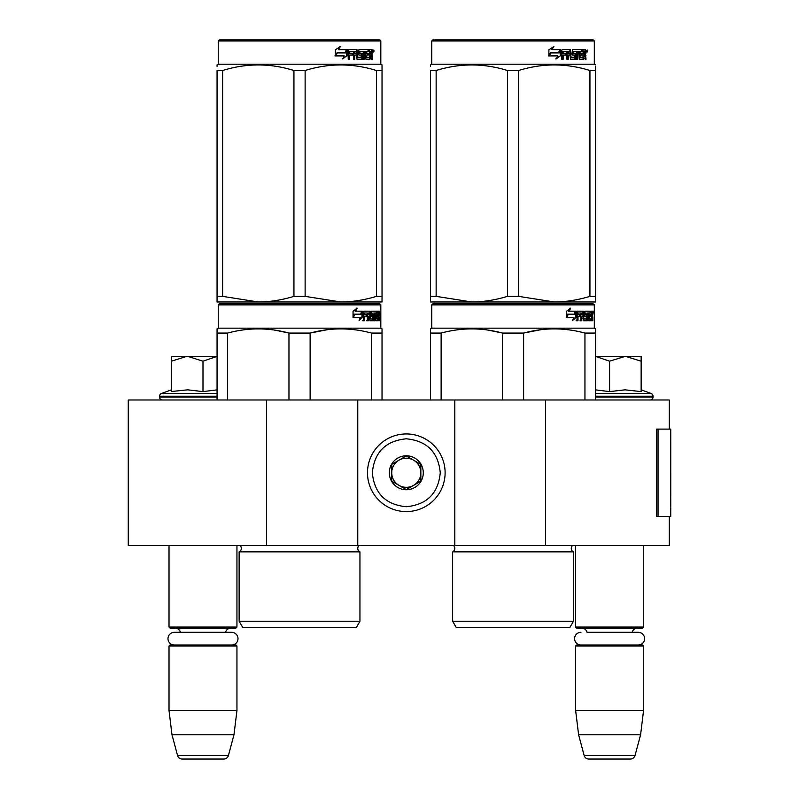 <?xml version="1.0" encoding="UTF-8"?>
<svg xmlns="http://www.w3.org/2000/svg" width="799" height="799" viewBox="0 0 799 799"><rect width="100%" height="100%" fill="white"/><g stroke="black" fill="none" stroke-linecap="round" stroke-linejoin="round"><path stroke-width="1.2" d="M669.282 516.444L669.282 545.547L266.486 545.547L266.486 399.989L669.282 399.989L669.282 429.103M266.486 399.989L128.259 399.989L128.259 545.547L266.486 545.547M545.617 545.547L545.617 399.989M454.811 545.547L454.811 399.989M357.772 545.547L357.772 399.989M406.292 511.59A38.821 38.821 0 0 0 445.113 472.768A38.821 38.821 0 0 0 406.292 433.947A38.821 38.821 0 0 0 367.48 472.768A38.821 38.821 0 0 0 406.292 511.59M406.292 506.736C426.926 504.718 438.242 493.402 440.259 472.768C438.252 452.144 426.926 440.818 406.292 438.801C385.667 440.818 374.341 452.134 372.324 472.768C374.341 493.402 385.657 504.718 406.292 506.736M406.292 489.747A16.979 16.979 0 0 0 423.28 472.768A16.979 16.979 0 0 0 406.292 455.79A16.979 16.979 0 0 0 389.313 472.768A16.979 16.979 0 0 0 406.292 489.747M406.292 489.577L420.853 481.178L420.853 464.369L406.292 455.959L391.74 464.369L391.74 481.178L406.292 489.577M413.572 460.164A14.552 14.552 0 0 0 391.74 472.768A14.552 14.552 0 0 0 413.572 485.373A14.552 14.552 0 0 0 406.292 458.217A14.552 14.552 0 0 0 399.011 460.164M413.572 485.373A14.552 14.552 0 0 1 391.74 472.768M169.018 545.547L169.018 627.065L236.953 627.065L236.953 545.547M236.953 627.065L235.985 628.044L169.987 628.044L169.018 627.065M180.454 632.309A5.823 5.823 122.1 0 0 174.841 628.044M225.518 632.309A5.823 5.823 -122.2 0 1 231.131 628.044M169.018 645.991L236.953 645.991L235.985 645.023L169.987 645.023L169.018 645.991L169.018 710.531L171.995 734.79L177.538 755.455A4.854 4.854 34.1 0 0 182.222 759.05L223.75 759.05A4.854 4.854 -34.1 0 0 228.434 755.455L177.538 755.455M236.953 645.991L236.953 710.531L169.018 710.531M236.953 710.531L233.967 734.79L171.995 734.79M233.967 734.79L228.434 755.455M223.75 759.05L182.222 759.05M575.64 545.547L575.64 627.065L643.565 627.065L643.565 545.547M643.565 627.065L642.596 628.044L576.608 628.044L575.64 627.065M638.251 645.023A6.352 6.352 0 0 0 644.613 638.671A6.352 6.352 0 0 0 638.251 632.309L587.075 632.309A5.823 5.823 122.1 0 0 581.462 628.044M638.251 632.309L632.129 632.309A5.823 5.823 -122.2 0 1 637.742 628.044M575.64 645.991L643.565 645.991L642.596 645.023L576.608 645.023L575.64 645.991L575.64 710.531L578.616 734.79L584.149 755.455A4.854 4.854 34.1 0 0 588.843 759.05L630.361 759.05A4.854 4.854 -34.1 0 0 635.055 755.455L584.149 755.455M643.565 645.991L643.565 710.531L575.64 710.531M643.565 710.531L640.588 734.79L578.616 734.79M640.588 734.79L635.055 755.455M630.361 759.05L588.843 759.05M186.886 356.314L171.445 361.188L171.445 356.314L217.058 356.314M217.058 356.394L202.986 361.188L187.545 356.314M162.467 399.989A2.906 2.906 40.2 0 1 159.56 397.073L159.56 396.204A2.906 2.906 129.2 0 1 161.478 393.468L217.058 393.468M172.284 391.43L187.685 389.832L202.986 391.61L217.058 389.862M171.445 389.832L161.478 393.468M202.986 391.61L202.986 361.188M171.445 391.61L171.445 361.188M595.535 356.314L625.367 356.314L609.597 361.188L595.535 356.384M650.116 399.989A2.906 2.906 -40.2 0 0 653.033 397.073L595.535 397.073M641.148 389.832L651.115 393.468A2.906 2.906 -129.2 0 1 653.033 396.204L653.033 397.073M651.115 393.468L595.535 393.468M595.535 389.862L609.597 391.61L625.038 389.832L641.148 391.61L641.148 361.198L625.367 356.314L641.148 356.314L641.148 361.198M609.597 391.61L609.597 361.188M231.64 645.023A6.352 6.352 0 0 0 237.992 638.671A6.352 6.352 0 0 0 231.64 632.309L174.332 632.309A6.352 6.352 0 0 0 167.98 638.671A6.352 6.352 0 0 0 174.332 645.023M580.953 645.023A6.352 6.352 0 0 1 574.591 638.671A6.352 6.352 0 0 1 580.953 632.309M359.95 621.242L239.131 621.242L242.776 627.555L356.314 627.555L359.95 621.242L359.95 551.859L239.131 551.859A3.885 3.885 0 0 0 240.179 545.627L240.109 545.547M240.179 545.627L358.911 545.627A3.885 3.885 0 0 0 359.95 551.859A3.885 3.885 0 0 1 358.911 545.627L358.981 545.547M299.545 303.91L219.236 303.91L218.267 304.878L380.823 304.878L379.845 303.91L220.244 303.91M219.236 303.91L379.845 303.91M372.324 303.91L226.756 303.91L372.324 303.91M382.032 399.989L382.032 328.868L380.823 328.169L380.823 304.878M371.455 399.989L371.455 333.073L382.032 333.073L382.032 328.868L380.823 328.169L218.267 328.169L218.267 304.878M362.696 317.353L359.111 320.449L360.299 317.453L353.358 317.453L354.696 314.486L361.458 314.486L362.696 311.191L362.696 317.353L361.937 317.353L361.937 313.218M359.47 319.54L361.937 317.353M356.464 308.134L355.175 311.191L355.845 311.191L357.153 308.134L353.048 311.24L353.048 317.453L354.546 314.147L353.887 314.147L353.048 316.034M354.546 314.147L361.328 314.147L362.436 311.191L355.845 311.191M360.589 314.147L361.687 311.191M375.51 318.661L377.817 318.951L377.897 311.191L379.135 311.191L379.285 311.94L379.285 314.636L379.056 315.755L378.107 315.755L378.336 316.863M378.336 314.636L378.107 315.755M379.056 315.755L378.866 316.863M379.285 320.749L379.285 316.863M374.841 312.988L374.142 312.988L374.142 320.749L374.841 320.749L374.841 312.988L375.51 312.988L375.78 320.749L378.087 320.749L377.957 320M378.906 320.749L378.726 316.574L377.897 316.574M378.287 316.574L378.287 320L377.348 320L377.348 318.951M364.674 312.988L367.34 312.988L367.34 320.749L368.309 320.749L368.309 316.574L369.547 316.574L369.927 320.749L373.373 320.749L373.253 320M373.253 315.535L373.253 314.776M371.056 312.988L371.925 312.988L370.926 313.278L371.795 313.278L371.795 314.486L370.926 314.486L370.926 313.278M371.795 313.278L374.142 312.988M371.795 314.486L373.373 314.776L373.682 315.535L372.793 315.535L372.793 316.584M373.682 315.535L373.682 320L372.793 320L372.903 316.863L371.905 316.574M368.309 316.574L367.49 316.574L367.49 320.749L366.531 320.749M366.531 316.574L366.531 314.776M364.504 313.278L364.504 314.776L363.725 314.776L366.931 314.776L366.931 316.574L363.725 316.574L363.725 320.749L362.636 320.749M369.547 318.661L370.307 318.661L369.927 311.191L363.865 311.191L363.395 320.749L364.504 320.749L364.504 316.574M370.307 311.94L369.458 311.94L369.458 313.008M369.458 316.574L369.458 314.776M370.307 318.661L369.458 318.661M370.446 318.951L372.773 318.951M371.285 316.574L371.285 311.191L377.488 311.191L377.488 312.988L375.51 312.988L376.269 312.988L376.169 314.776L375.51 314.776L377.228 314.776L377.228 316.574L375.51 316.574M370.077 311.94L370.426 311.191M376.559 312.988L376.559 311.191M376.169 318.661L376.169 316.574M377.897 311.191L378.336 312.988M376.958 316.574L376.958 314.776M368.469 312.988L367.49 313.278L369.408 312.988L369.547 314.776L368.309 314.776L368.309 313.278M368.309 314.776L367.49 314.776L368.309 314.776M378.287 312.988L378.836 312.988L378.906 314.776L378.287 314.776L378.287 312.988M377.957 314.776L377.887 312.988M367.49 314.776L367.49 313.278M376.299 316.574L376.299 314.776M369.088 311.191L369.458 311.94M366.132 316.574L366.132 314.776M363.725 314.776L363.725 313.278M372.793 320L372.484 320.749M372.484 314.776L372.793 315.535M377.348 320L377.148 320.749M379.285 311.94L378.336 311.94M379.944 312.399L379.745 311.191L379.825 312.399M378.586 311.94L378.786 311.191L379.745 311.191M378.287 320L378.087 320.749M373.682 320L373.373 320.749M217.058 399.989L217.058 328.868L218.267 328.169M217.058 330.047L217.058 328.868L217.058 330.047M310.122 399.989L310.122 333.073L288.968 333.073L288.968 399.989M327.34 329.707L310.122 333.073C330.566 327.51 351.011 327.51 371.455 333.073M227.635 399.989L227.635 333.073C248.08 327.51 268.524 327.51 288.968 333.073M227.635 333.073L217.058 333.073M345.538 328.978L340.783 328.868M288.409 332.933L274.347 330.057M239.131 621.242L239.131 551.859M379.595 313.248L379.595 311.54M379.655 313.248L379.655 311.54M382.032 300.184L382.032 296.369L382.032 301.972L340.783 301.972L305.128 296.369L293.952 296.369L293.952 70.512L305.128 70.512C328.898 63.111 352.669 63.111 376.449 70.512L382.032 70.512C382.032 63.111 382.032 63.111 382.032 70.512C382.032 63.111 382.032 63.111 382.032 70.512L382.032 296.369L376.449 296.369L376.449 70.512M379.845 39.95L219.236 39.95L218.267 40.919L380.823 40.919L379.845 39.95M376.449 296.369C364.104 300.084 352.219 301.952 340.783 301.972L217.058 301.972L217.058 296.369L222.641 296.369L222.641 70.512C246.412 63.111 270.182 63.111 293.952 70.512M293.952 296.369C281.618 300.084 269.732 301.952 258.297 301.972L222.641 296.369M217.058 300.534L217.058 70.512C217.058 63.111 217.058 63.111 217.058 70.512L222.641 70.512M217.058 66.367L217.058 64.909L217.058 66.367M382.032 301.922L382.032 300.534M382.032 70.472L382.032 64.909L380.823 64.21L218.267 64.21L217.058 64.909M305.128 296.369L305.128 70.512M346.726 50.856L346.726 55.82L342.252 58.916M347.295 55.82L347.295 49.658L345.717 52.954L337.368 52.954L335.77 55.91L344.259 55.91L342.771 58.916L346.726 55.82M371.984 54.212L372.504 59.216L371.655 59.216L371.285 55.041L370.386 55.041L370.007 59.216L365.882 59.216L365.443 51.446L364.364 51.446L364.364 59.216L363.255 59.216L363.255 51.446L359.89 51.446L359.89 53.243L362.057 53.243L362.536 54.002L362.057 59.216L357.013 59.216L356.484 55.041L354.756 55.041L354.756 59.216L353.428 59.216L353.428 51.446L349.872 51.446L349.642 53.243L352.878 53.243L352.878 55.041L349.642 55.041L349.642 59.216L348.204 59.216L348.204 50.407L348.813 49.658L357.013 49.658L357.543 57.129L361.158 57.418L361.158 55.041L358.951 55.041L358.441 54.292L358.951 49.658L368.868 49.658L368.868 51.446L366.541 51.745L366.541 53.243L368.399 53.243L368.399 55.041L366.541 55.041L366.541 57.129L369.488 57.418L369.637 49.658L372.154 49.658L372.504 53.104L371.984 54.212L371.116 54.212L371.635 55.56M372.504 53.104L371.655 53.104L371.116 54.212M372.504 55.331L371.635 55.331M370.436 55.041L369.547 55.041M370.386 55.041L369.637 55.041M370.386 58.467L369.168 59.216M364.364 51.446L363.585 51.446L363.585 59.216L362.496 59.216M359.17 51.446L359.89 51.446L358.971 51.745L358.971 52.954L359.89 53.243L359.17 53.243M362.536 54.002L361.787 54.002L361.308 59.216M362.536 58.467L361.787 58.467M354.097 55.041L354.756 55.041L354.097 55.041L354.097 59.216M349.273 51.446L349.872 51.446L349.043 51.745L349.043 53.243L349.642 53.243L349.043 53.243M352.239 53.243L352.239 55.041M357.742 57.418L356.853 57.129L356.324 49.658M365.912 51.446L366.711 51.446L365.742 51.745L365.742 53.243L366.541 53.243L365.742 53.243M366.541 55.041L365.742 55.041L365.742 57.129L366.711 57.418L365.912 57.418M366.541 57.129L365.742 57.129M368.868 49.658L368.798 51.446M355.595 51.446L354.307 51.446L354.097 53.243L354.756 53.243L354.097 53.243M354.976 51.446L354.756 53.243L356.484 53.243L356.484 51.745L354.307 51.446M370.386 51.446L369.637 51.446L370.386 51.446L370.386 53.243L369.637 53.243L371.655 53.243L371.515 51.446L370.386 51.446M367.57 53.243L367.57 55.041M368.039 49.658L368.039 51.446M349.642 55.041L349.043 55.041L349.043 59.216M361.308 53.243L361.787 54.002M369.547 57.398L369.547 58.467M371.285 49.658L371.635 51.595M372.504 50.407L371.635 50.407M374.132 50.866L373.602 52.085L373.063 50.866L373.822 50.866M373.383 50.866L373.153 51.536M346.976 49.658L345.558 52.614L337.178 52.614L335.39 55.91L335.39 49.708L340.354 46.602L338.287 49.658L346.976 49.658M346.406 49.658L345.008 52.614M337.178 52.614L334.971 55.91M339.865 46.602L338.287 49.658M373.493 51.715L373.792 50.007L373.493 51.715M217.058 70.512C217.058 63.111 217.058 63.111 217.058 70.512M573.452 621.242L452.634 621.242L456.269 627.555L569.807 627.555L573.452 621.242L573.452 551.859L452.634 551.859A3.885 3.885 0 0 0 453.682 545.627L453.602 545.547M453.682 545.627L572.404 545.627A3.885 3.885 0 0 0 573.452 551.859A3.885 3.885 0 0 1 572.404 545.627L572.474 545.547M513.038 303.91L432.738 303.91L431.77 304.878L594.316 304.878L593.347 303.91L433.737 303.91M432.738 303.91L593.347 303.91M585.827 303.91L440.259 303.91L585.827 303.91M595.535 399.989L595.535 328.868L594.316 328.169L594.316 304.878M595.535 328.868L594.316 328.169L431.77 328.169L431.77 304.878M576.189 317.353L572.603 320.449L573.802 317.453L566.861 317.453L568.189 314.486L574.96 314.486L576.189 311.191L576.189 317.353L575.44 317.353L575.44 313.218M572.973 319.54L575.44 317.353M569.957 308.134L568.668 311.191L569.347 311.191L570.646 308.134L566.551 311.24L566.551 317.453L568.039 314.147L567.39 314.147L566.551 316.034M568.039 314.147L574.831 314.147L575.939 311.191L569.347 311.191M574.091 314.147L575.19 311.191M589.003 318.661L591.32 318.951L591.4 311.191L592.628 311.191L592.788 311.94L592.788 314.636L592.548 315.755L591.6 315.755L591.829 316.863M591.829 314.636L591.6 315.755M592.548 315.755L592.359 316.863M592.788 320.749L592.788 316.863M588.344 312.988L587.645 312.988L587.645 320.749L588.344 320.749L588.344 312.988L589.003 312.988L589.272 320.749L591.59 320.749L591.45 320M592.399 320.749L592.229 316.574L591.4 316.574M591.779 316.574L591.779 320L590.841 320L590.841 318.951M578.176 312.988L580.833 312.988L580.833 320.749L581.812 320.749L581.812 316.574L583.05 316.574L583.43 320.749L586.865 320.749L586.756 320M586.756 315.535L586.756 314.776M584.558 312.988L585.417 312.988L584.429 313.278L585.287 313.278L585.287 314.486L584.429 314.486L584.429 313.278M585.287 313.278L587.645 312.988M585.287 314.486L586.865 314.776L587.175 315.535L586.296 315.535L586.296 316.584M587.175 315.535L587.175 320L586.296 320L586.296 318.951M581.812 316.574L580.993 316.574L580.993 320.749L580.024 320.749M580.024 316.574L580.024 314.776M577.997 313.278L577.997 314.776L577.228 314.776L580.434 314.776L580.434 316.574L577.228 316.574L577.228 320.749L576.129 320.749M583.05 318.661L583.799 318.661L583.43 311.191L577.357 311.191L576.898 320.749L577.997 320.749L577.997 316.574M583.799 311.94L582.96 311.94L582.96 313.008M582.96 316.574L582.96 314.776M583.799 318.661L582.96 318.661M583.939 318.951L586.276 318.951L586.406 316.863L585.397 316.574M584.778 316.574L584.778 311.191L590.98 311.191L590.98 312.988L589.003 312.988L589.762 312.988L589.672 314.776L589.003 314.776L590.721 314.776L590.721 316.574L589.003 316.574M583.57 311.94L583.929 311.191M590.052 312.988L590.052 311.191M589.672 318.661L589.672 316.574M591.4 311.191L591.829 312.988M590.461 316.574L590.461 314.776M581.962 312.988L580.993 313.278L582.9 312.988L583.05 314.776L581.812 314.776L581.812 313.278M581.812 314.776L580.993 314.776L581.812 314.776M591.779 312.988L592.329 312.988L592.399 314.776L591.779 314.776L591.779 312.988M591.45 314.776L591.39 312.988M580.993 314.776L580.993 313.278M589.802 316.574L589.802 314.776M582.591 311.191L582.96 311.94M579.625 316.574L579.625 314.776M577.228 314.776L577.228 313.278M586.296 320L585.987 320.749M585.987 314.776L586.296 315.535M590.841 320L590.651 320.749M592.788 311.94L591.829 311.94M593.447 312.399L593.248 311.191L593.327 312.399M592.089 311.94L592.289 311.191L593.248 311.191M591.779 320L591.59 320.749M587.175 320L586.865 320.749M430.551 399.989L430.551 328.868L431.77 328.169M430.551 330.047L430.551 328.868L430.551 330.047M523.625 399.989L523.625 333.073L502.461 333.073L502.461 399.989M595.535 330.047L595.535 333.073L584.948 333.073L584.948 399.989M540.843 329.707L523.625 333.073C544.059 327.51 564.503 327.51 584.948 333.073M441.138 399.989L441.138 333.073C461.572 327.51 482.017 327.51 502.461 333.073M441.138 333.073L430.551 333.073M559.03 328.978L554.286 328.868M501.902 332.933L487.849 330.057M452.634 621.242L452.634 551.859M593.088 313.248L593.088 311.54M593.158 313.248L593.158 311.54M595.535 301.972L595.535 296.369L595.535 301.972L554.286 301.972L518.631 296.369L507.455 296.369L507.455 70.512L518.631 70.512C542.401 63.111 566.171 63.111 589.942 70.512L595.535 70.512C595.525 63.111 595.525 63.111 595.535 70.512L595.535 66.447M593.347 39.95L432.738 39.95L431.77 40.919L594.316 40.919L593.347 39.95M595.535 70.512L595.535 296.369L589.942 296.369C577.597 300.084 565.712 301.952 554.286 301.972L430.551 301.972L430.551 296.369L436.144 296.369L436.144 70.512C459.914 63.111 483.685 63.111 507.455 70.512M507.455 296.369C495.11 300.084 483.225 301.952 471.8 301.972L436.144 296.369M430.551 300.534L430.551 70.512C430.561 63.111 430.561 63.111 430.551 70.512L436.144 70.512M430.551 66.367L430.551 64.909L430.551 66.367M595.535 64.909L594.316 64.21L431.77 64.21L430.551 64.909M589.942 296.369L589.942 70.512M518.631 296.369L518.631 70.512M560.229 50.856L560.229 55.82L555.744 58.916M560.798 55.82L560.798 49.658L559.22 52.954L550.861 52.954L549.263 55.91L557.762 55.91L556.264 58.916L560.229 55.82M585.477 54.212L586.007 59.216L585.158 59.216L584.788 55.041L583.889 55.041L583.5 59.216L579.385 59.216L578.935 51.446L577.857 51.446L577.857 59.216L576.748 59.216L576.748 51.446L573.392 51.446L573.392 53.243L575.55 53.243L576.029 54.002L575.55 59.216L570.516 59.216L569.977 55.041L568.259 55.041L568.259 59.216L566.92 59.216L566.92 51.446L563.375 51.446L563.145 53.243L566.371 53.243L566.371 55.041L563.145 55.041L563.145 59.216L561.707 59.216L561.707 50.407L562.306 49.658L570.516 49.658L571.045 57.129L574.661 57.418L574.661 55.041L572.454 55.041L571.934 54.292L572.454 49.658L582.361 49.658L582.361 51.446L580.044 51.745L580.044 53.243L581.892 53.243L581.892 55.041L580.044 55.041L580.044 57.129L582.98 57.418L583.14 49.658L585.657 49.658L586.007 53.104L585.477 54.212L584.618 54.212L585.138 55.56M585.138 53.104L584.618 54.212M586.007 55.331L585.138 55.331M583.929 55.041L583.04 55.041M583.889 55.041L583.14 55.041M583.889 58.467L582.661 59.216M577.857 51.446L577.088 51.446L577.088 59.216L575.989 59.216M572.663 51.446L573.392 51.446L572.474 51.745L572.474 52.954L573.392 53.243L572.663 53.243M576.029 54.002L575.28 54.002L574.811 59.216M576.029 58.467L575.28 58.467M567.6 55.041L568.259 55.041L567.6 55.041L567.6 59.216M562.776 51.446L563.375 51.446L562.546 51.745L562.546 53.243L563.145 53.243L562.546 53.243M565.742 53.243L565.742 55.041M571.245 57.418L570.346 57.129L569.827 49.658M579.405 51.446L580.214 51.446L579.405 51.446L579.245 53.243L580.044 53.243L579.245 53.243M580.044 55.041L579.245 55.041L579.245 57.129L580.214 57.418L579.405 57.418M580.044 57.129L579.245 57.129M582.361 49.658L582.301 51.446M569.088 51.446L567.809 51.446L567.6 53.243L568.259 53.243L567.6 53.243M568.469 51.446L568.259 53.243L569.977 53.243L569.977 51.745L567.809 51.446M583.889 51.446L583.14 51.446L583.889 51.446L583.889 53.243L583.14 53.243L585.158 53.243L585.008 51.446L583.889 51.446M581.073 53.243L581.073 55.041M581.542 49.658L581.542 51.446M563.145 55.041L562.546 55.041L562.546 59.216M574.811 53.243L575.28 54.002M583.04 57.398L583.04 58.467M584.788 49.658L585.138 51.595M586.007 50.407L585.138 50.407M587.635 50.866L587.105 52.085L586.566 50.866L587.315 50.866M586.885 50.866L586.656 51.536M560.469 49.658L559.05 52.614L550.681 52.614L548.893 55.91L548.893 49.708L553.847 46.602L551.789 49.658L560.469 49.658M559.909 49.658L558.501 52.614M550.681 52.614L548.464 55.91M553.357 46.602L551.789 49.658M586.995 51.715L587.295 50.007L586.995 51.715M430.551 70.512C430.561 63.111 430.561 63.111 430.551 70.512M670.741 506.995L670.741 429.103L658.056 429.103L658.056 516.444L670.741 516.444L670.461 506.995M670.741 516.444L670.591 429.103M658.056 429.103L656.678 429.103L656.678 516.444L658.056 516.444M217.058 397.073L159.56 397.073M217.058 396.204L159.56 396.204M653.033 396.204L595.535 396.204M586.007 53.104L585.158 53.104M670.591 516.444L670.591 509.163M218.267 64.21L218.267 40.919M380.823 64.21L380.823 40.919M431.77 64.21L431.77 40.919L432.738 39.95M594.316 64.21L594.316 40.919"/></g></svg>
